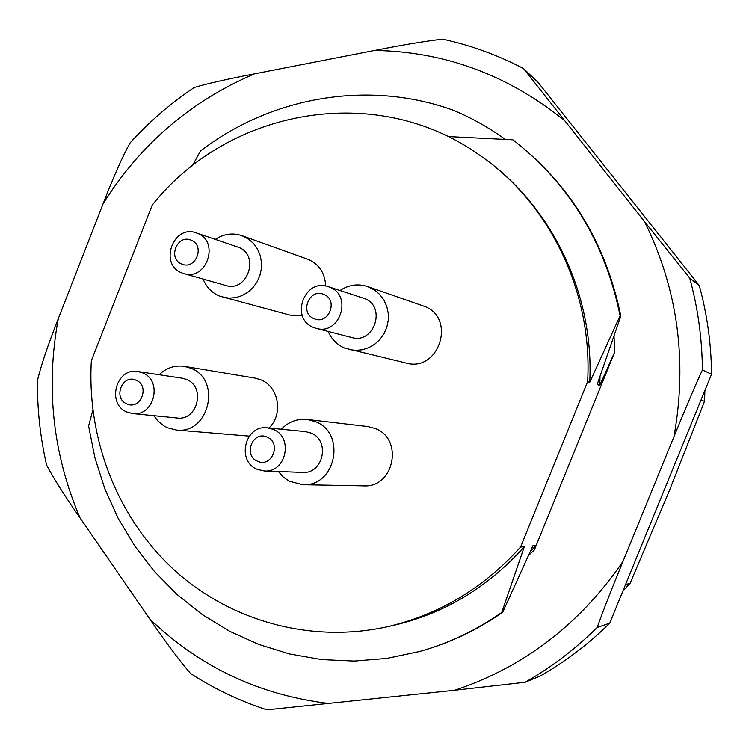 <?xml version="1.0" encoding="UTF-8"?>
<svg xmlns="http://www.w3.org/2000/svg" width="749" height="749" viewBox="0 0 749 749"><rect width="100%" height="100%" fill="white"/><g stroke="black" fill="none" stroke-linecap="round" stroke-linejoin="round"><path stroke-width="1.12" d="M700.998 400.069L704.537 401.333L668.585 492.608L630.068 583.368L625.574 584.492M704.912 390.501L704.537 401.333M630.068 583.368L622.831 591.214M505.229 139.38C488.975 127.639 471.673 117.93 453.304 110.243C368.311 79.497 271.147 96.64 200.423 151.092L192.324 165.81M386.4 626.95C309.534 643.616 229.035 620.546 172.822 568.734C116.835 516.529 86.818 438.362 91.35 360.718L152.225 205.104C228.791 108.362 376.475 81.669 479.36 154.987C549.345 202.707 592.796 291.576 587.628 381.718L520.564 547.079L524.337 546.667C487.655 587.637 443.773 613.937 392.691 625.555L386.4 626.95C438.483 615.079 483.208 588.461 520.564 547.079M92.829 410.19L88.597 426.041L94.954 457.948L104.851 488.844L118.164 518.336L134.754 546.012L154.434 571.496L176.97 594.416L202.09 614.414L229.484 631.201L258.789 644.468L289.62 653.989L321.546 659.579L354.127 661.077L386.887 658.408L419.328 651.564C448.614 643.382 476.092 630.349 501.755 612.485L524.337 546.667M103.165 203.578L58.272 318.728C45.539 387.57 52.804 453.988 80.068 517.971L149.669 618.843C166.016 642.679 179.62 660.88 190.48 673.435C214.261 688.893 239.736 701.027 266.887 709.827L454.69 690.269L525.133 682.255C551.33 667.359 575.344 649.102 597.178 627.484C602.533 612.364 611.128 590.343 622.981 561.432L673.931 436.751C687.563 360.831 677.789 289.151 644.608 221.704L523.514 68.534C497.664 55.033 470.709 45.24 442.64 39.173C425.732 41.083 403.065 44.837 374.631 50.436L254.463 73.851C226.938 79.16 206.864 83.701 194.253 87.502C170.688 103.25 149.351 121.647 130.232 142.694C122.583 156.354 113.558 176.642 103.165 203.578C140.325 144.379 190.752 101.134 254.463 73.851M614.011 336.273L614.751 351.946L534.346 549.991L528.682 555.318M534.346 549.991L535.994 545.384L532.923 545.721L502.71 612.251L501.755 612.485M419.861 651.405L420.432 651.255C449.672 643.082 477.094 630.087 502.71 612.251M268.966 428.007C283.562 414.384 278.834 386.653 260.83 379.809L254.903 378.076L184.404 366.364C174.845 365.035 166.409 367.825 159.116 374.725M153.901 415.686L157.889 420.994L163.956 425.947L167.402 427.754L176.305 430.029L249.239 436.133M325.637 286.015C325.094 273.385 319.383 264.556 308.504 259.51L241.88 235.645C232.621 232.611 223.782 233.857 215.356 239.399M203.129 279.059C206.331 287.036 211.733 292.69 219.326 296.005L290.153 315.16L302.315 315.498M278.375 471.514L283.216 476.991L289.133 481.158L302.652 484.715L363.696 485.867C394.03 488.011 403.936 439.045 375.296 428.54L367.74 426.537L307.184 419.449C297.156 418.532 288.534 421.799 281.324 429.224M328.146 331.433C331.564 339.231 337.087 344.793 344.709 348.107L406.22 363.078C439.176 372.534 456.59 317.67 424.206 306.285L367.628 286.558C357.938 283.459 348.734 284.779 340.037 290.509M600.024 376.466L599.78 385.37L597.131 384.574L620.818 316.134L620.097 315.76C605.426 243.575 570.401 185.49 515.012 141.477L512.84 139.81L447.902 136.543M479.36 154.987L479.959 155.399C550.562 203.559 594.341 292.55 589.744 382.355L587.628 381.718M589.744 382.355L620.097 315.76M599.78 385.37L614.751 351.946M535.994 545.384L530.292 551.676M620.818 316.134C606.184 244.099 571.225 186.117 515.939 142.198L515.012 141.477M525.133 682.255L540.029 676.113C565.392 661.695 588.639 644.037 609.77 623.131L711.55 374.266C711.269 343.969 707.178 314.365 699.257 285.453L538.213 82.549L523.514 68.534M711.55 374.266L702.412 369.969C695.297 385.351 685.803 407.606 673.931 436.751M609.77 623.131L597.178 627.484M644.608 221.704L689.726 278.085C697.909 307.989 702.131 338.614 702.412 369.969M699.257 285.453L689.726 278.085M80.068 517.971C64.021 494.836 52.861 477.188 46.597 465.026C40.221 437.276 37.178 409.132 37.459 380.595C40.839 366.036 47.777 345.411 58.272 318.728M176.305 430.029C209.065 434.532 221.976 379.734 190.855 368.255L184.404 366.364M132.629 413.56L177.073 417.998C197.633 421.125 206.012 386.699 186.454 379.425L182.138 378.189L138.003 371.541C116.123 367.15 106.208 404.104 127.096 412.109L132.629 413.56C154.21 416.847 163.048 380.492 142.525 372.843L138.003 371.541M222.884 297.213L229.297 298.149L235.823 297.606L242.133 295.602L247.947 292.213L252.984 287.616L257.01 282.008L259.837 275.651L261.335 268.854L261.429 261.925L260.118 255.194L257.459 248.968L253.583 243.547L248.668 239.174L241.88 235.645M183.814 273.582L225.683 285.453C247.488 292.737 260.212 255.006 238.519 247.31L196.332 232.92C173.309 223.988 158.629 264.416 181.792 272.879L183.814 273.582C206.696 281.231 220.103 241.375 197.343 233.295L196.332 232.92M302.652 484.715C335.749 487.075 346.656 433.165 315.413 421.65L307.184 419.449M264.341 470.99L302.549 472.413C323.371 474.267 330.562 440.328 310.891 433.016L305.377 431.593L267.356 427.848C245.007 424.533 236.085 461.244 257.263 469.361L264.341 470.99C286.23 472.937 293.823 437.06 273.151 429.346L267.356 427.848M349.287 349.586L355.915 350.392L362.61 349.708L369.042 347.564L374.94 344.053L380.015 339.334L384.04 333.623L386.83 327.173L388.254 320.291L388.244 313.288L386.812 306.481L384.012 300.19L379.977 294.703L374.903 290.266L367.628 286.558M316.218 328.362L351.74 337.509C374.294 344.437 386.709 306.425 364.445 298.533L328.324 286.68C304.375 277.748 289.629 318.728 313.606 327.491L316.218 328.362C339.934 335.655 353.041 295.462 329.626 287.157L328.324 286.68M136.103 380.23C122.349 373.611 112.65 398.346 126.815 403.889C140.559 410.602 150.334 385.744 136.103 380.23M257.525 461.215C271.85 468.2 281.924 442.865 267.093 437.107C252.769 430.226 242.779 455.429 257.525 461.215M181.735 264.032C195.658 270.473 205.516 245.41 191.098 240.195C177.167 233.847 167.392 258.779 181.735 264.032M314.112 318.7C328.624 325.394 338.782 299.853 323.765 294.404C309.253 287.803 299.179 313.213 314.112 318.7M374.631 50.436C444.597 51.597 507.775 74.872 564.166 120.28M622.981 561.432C579.904 624.282 523.804 667.228 454.69 690.269M329.729 703.601C259.772 695.334 199.749 667.078 149.669 618.843"/></g></svg>
